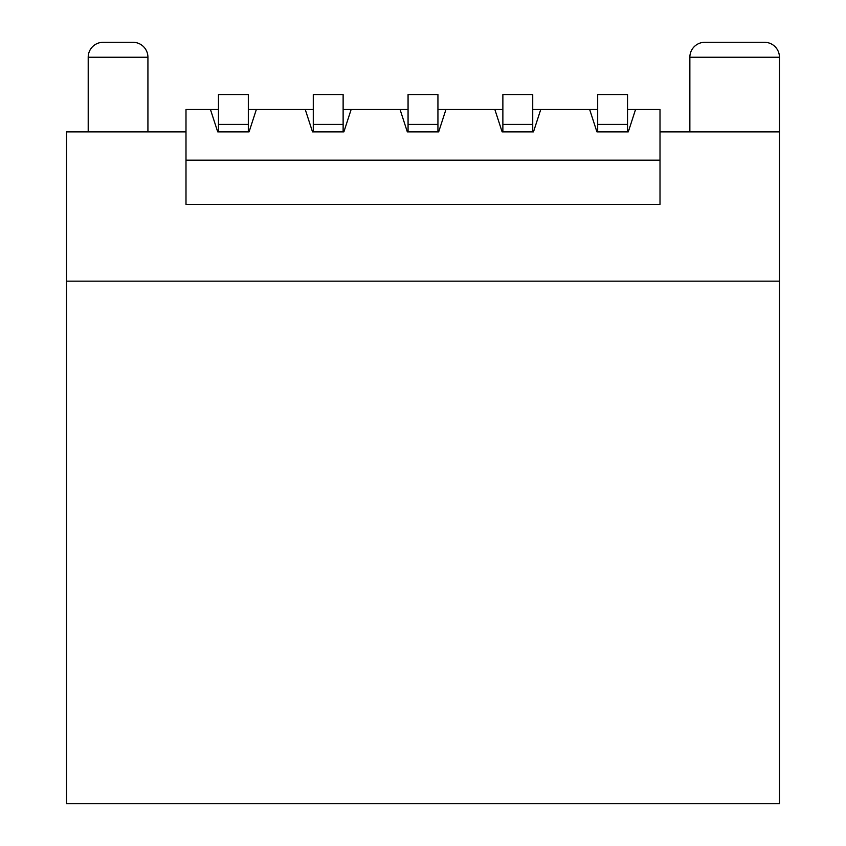 <?xml version="1.0" encoding="UTF-8"?>
<svg xmlns="http://www.w3.org/2000/svg" width="846" height="846" viewBox="0 0 846 846"><rect width="100%" height="100%" fill="white"/><g stroke="black" fill="none" stroke-linecap="round" stroke-linejoin="round"><path stroke-width="1.27" d="M660.007 131.881L660.007 109.483L635.558 109.483L628.282 131.881L596.927 131.881L589.651 109.483L540.753 109.483L533.477 131.881L502.122 131.881L494.847 109.483L445.948 109.483L438.672 131.881L407.328 131.881L400.052 109.483L351.153 109.483L343.878 131.881L312.523 131.881L305.247 109.483L256.349 109.483L249.073 131.881L217.718 131.881L210.443 109.483L185.993 109.483L185.993 131.881L66.559 131.881L66.559 803.7L779.441 803.7L779.441 281.168L66.559 281.168L779.441 281.168L779.441 131.881L660.007 131.881L660.007 204.362L185.993 204.362L185.993 131.881M589.651 109.483L597.678 109.483M627.531 109.483L635.558 109.483M494.847 109.483L502.873 109.483M532.726 109.483L540.753 109.483M400.052 109.483L408.068 109.483M437.932 109.483L445.948 109.483M305.247 109.483L313.274 109.483M343.127 109.483L351.153 109.483M210.443 109.483L218.469 109.483M248.322 109.483L256.349 109.483M88.206 131.881L88.206 57.232L147.923 57.232L147.923 131.881M147.923 57.232A14.932 14.932 0 0 0 132.991 42.3L103.138 42.3A14.932 14.932 0 0 0 88.206 57.232M689.86 131.881L689.86 57.232A14.932 14.932 0 0 1 704.792 42.3L764.509 42.3A14.932 14.932 0 0 1 779.441 57.232L779.441 131.881M185.993 160.18L660.007 160.18M218.469 124.415L248.322 124.415L248.322 94.551L218.469 94.551L218.469 131.881M248.322 124.415L248.322 131.881M313.274 124.415L343.127 124.415L343.127 94.551L313.274 94.551L313.274 131.881M343.127 124.415L343.127 131.881M408.068 124.415L437.932 124.415L437.932 94.551L408.068 94.551L408.068 131.881M437.932 124.415L437.932 131.881M502.873 124.415L532.726 124.415L532.726 94.551L502.873 94.551L502.873 131.881M532.726 124.415L532.726 131.881M597.678 124.415L627.531 124.415L627.531 94.551L597.678 94.551L597.678 131.881M627.531 124.415L627.531 131.881M689.86 57.232L779.441 57.232"/></g></svg>
